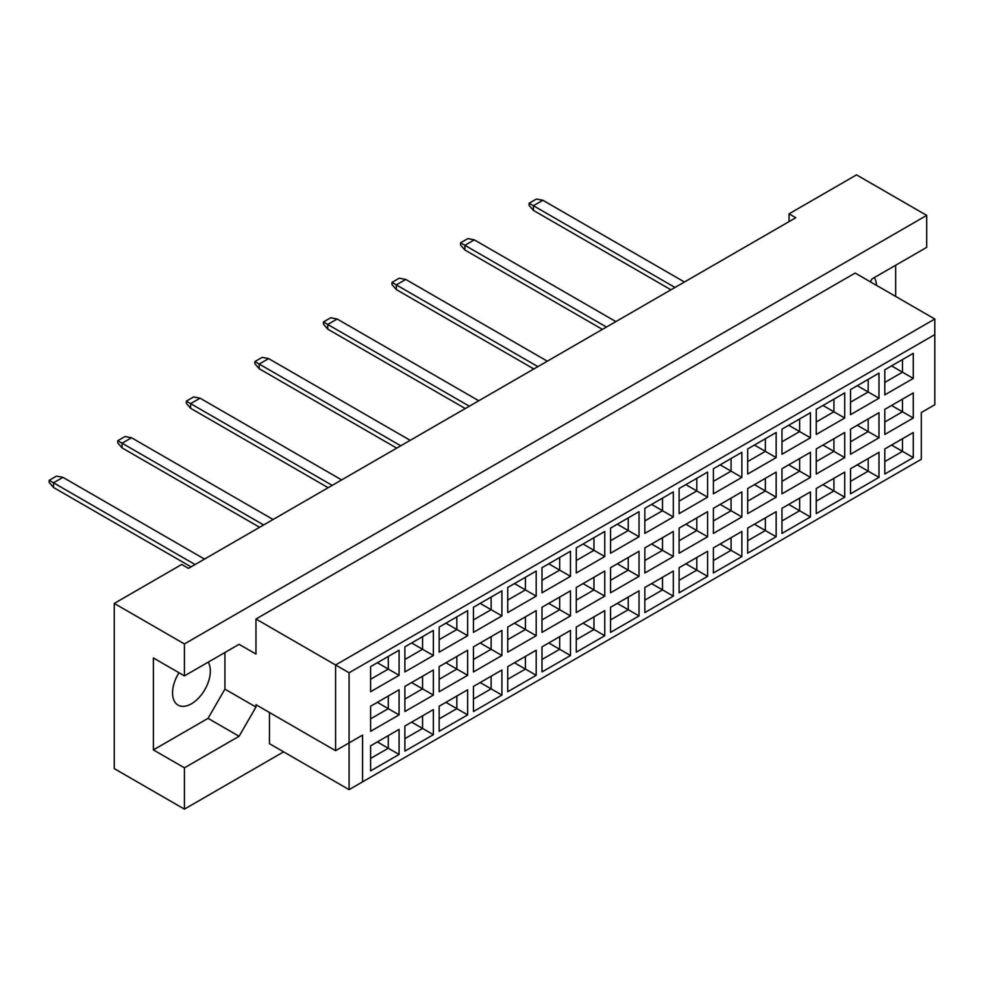 <?xml version="1.0" encoding="UTF-8"?>
<svg xmlns="http://www.w3.org/2000/svg" width="984" height="984" viewBox="0 0 984 984"><rect width="100%" height="100%" fill="white"/><g stroke="black" fill="none" stroke-linecap="round" stroke-linejoin="round"><path stroke-width="1.48" d="M178.99 672.749A26.716 15.424 120 0 0 178.092 705.11A26.716 15.424 120 0 0 191.45 703.781A26.716 15.424 120 0 0 208.178 662.171M876.473 285.348A26.716 15.424 120 0 0 874.333 277.574M870.36 281.818L872.045 278.89L926.707 247.341L926.707 215.385L856.523 174.869L789.045 213.835L795.798 217.722L188.473 568.358L181.732 564.459L114.255 603.426L114.255 768.615L184.426 809.131L283.626 751.862M184.426 675.885L153.393 657.964L153.393 749.906L184.426 767.827L239.087 736.278L255.963 707.053L255.963 704.716L335.581 750.681L335.581 664.975L934.8 319.025L855.17 273.048L255.963 619.01L255.963 654.065L239.087 644.323L184.426 675.885L184.426 643.942L926.707 215.385M114.255 603.426L184.426 643.942M184.426 767.827L184.426 809.131M895.661 296.43L895.661 265.262M789.045 213.835L789.045 221.621M335.581 750.681L362.579 735.109L362.579 781.849L921.307 459.27L921.307 412.53L934.8 404.731L934.8 334.609L349.074 672.773L349.074 789.648L269.456 743.67L269.456 712.502M255.963 619.01L349.074 672.773M239.087 644.323L255.963 654.065M153.393 749.906L208.042 718.357L224.918 689.132L224.918 652.515M224.918 689.132L255.963 707.053M370.599 666.648L399.086 650.215L399.086 675.307L370.599 691.74L370.599 666.648M370.599 706.229L399.086 689.796L399.086 714.888L370.599 731.321L370.599 706.229M370.599 745.823L399.086 729.378L399.086 754.47L370.599 770.903L370.599 745.823M404.879 646.857L433.366 630.424L433.366 655.516L404.879 671.949L404.879 646.857M404.879 686.438L433.366 670.006L433.366 695.098L404.879 711.53L404.879 686.438M404.879 726.032L433.366 709.587L433.366 734.679L404.879 751.112L404.879 726.032M439.159 627.066L467.646 610.634L467.646 635.713L439.159 652.158L439.159 627.066M439.159 666.648L467.646 650.215L467.646 675.307L439.159 691.74L439.159 666.648M439.159 706.241L467.646 689.796L467.646 714.888L439.159 731.321L439.159 706.241M473.439 607.276L501.914 590.843L501.914 615.923L473.439 632.368L473.439 607.276M473.439 646.857L501.914 630.424L501.914 655.516L473.439 671.949L473.439 646.857M473.439 686.438L501.914 670.006L501.914 695.098L473.439 711.53L473.439 686.438M507.719 587.485L536.194 571.052L536.194 596.132L507.719 612.577L507.719 587.485M507.719 627.066L536.194 610.634L536.194 635.726L507.719 652.158L507.719 627.066M507.719 666.648L536.194 650.215L536.194 675.307L507.719 691.74L507.719 666.648M542 567.694L570.474 551.261L570.474 576.341L542 592.786L542 567.694M542 607.276L570.474 590.843L570.474 615.923L542 632.368L542 607.276M542 646.857L570.474 630.424L570.474 655.516L542 671.949L542 646.857M576.28 547.904L604.754 531.471L604.754 556.55L576.28 572.995L576.28 547.904M576.28 587.485L604.754 571.052L604.754 596.132L576.28 612.577L576.28 587.485M576.28 627.066L604.754 610.634L604.754 635.726L576.28 652.158L576.28 627.066M610.56 528.113L639.034 511.668L639.034 536.76L610.56 553.205L610.56 528.113M610.56 567.694L639.034 551.261L639.034 576.341L610.56 592.786L610.56 567.694M610.56 607.276L639.034 590.843L639.034 615.935L610.56 632.368L610.56 607.276M644.84 508.322L673.314 491.877L673.314 516.969L644.84 533.414L644.84 508.322M644.84 547.904L673.314 531.471L673.314 556.55L644.84 572.995L644.84 547.904M644.84 587.485L673.314 571.052L673.314 596.132L644.84 612.577L644.84 587.485M679.12 488.531L707.594 472.086L707.594 497.178L679.12 513.623L679.12 488.531M679.12 528.113L707.594 511.68L707.594 536.76L679.12 553.205L679.12 528.113M679.12 567.694L707.594 551.261L707.594 576.341L679.12 592.786L679.12 567.694M713.4 468.741L741.875 452.296L741.875 477.388L713.4 493.833L713.4 468.741M713.4 508.322L741.875 491.877L741.875 516.969L713.4 533.414L713.4 508.322M713.4 547.904L741.875 531.471L741.875 556.55L713.4 572.995L713.4 547.904M747.68 448.95L776.155 432.505L776.155 457.597L747.68 474.042L747.68 448.95M747.68 488.531L776.155 472.086L776.155 497.178L747.68 513.623L747.68 488.531M747.68 528.113L776.155 511.68L776.155 536.76L747.68 553.205L747.68 528.113M781.96 429.159L810.435 412.714L810.435 437.806L781.96 454.251L781.96 429.159M781.96 468.741L810.435 452.296L810.435 477.388L781.96 493.833L781.96 468.741M781.96 508.322L810.435 491.889L810.435 516.969L781.96 533.414L781.96 508.322M816.24 409.369L844.715 392.923L844.715 418.016L816.24 434.461L816.24 409.369M816.24 448.95L844.715 432.505L844.715 457.597L816.24 474.042L816.24 448.95M816.24 488.531L844.715 472.086L844.715 497.178L816.24 513.623L816.24 488.531M850.52 389.578L878.995 373.133L878.995 398.225L850.52 414.67L850.52 389.578M850.52 429.159L878.995 412.714L878.995 437.806L850.52 454.251L850.52 429.159M850.52 468.741L878.995 452.296L878.995 477.388L850.52 493.833L850.52 468.741M884.801 369.787L913.275 353.342L913.275 378.434L884.801 394.879L884.801 369.787M884.801 409.369L913.275 392.923L913.275 418.016L884.801 434.461L884.801 409.369M884.801 448.95L913.275 432.505L913.275 457.597L884.801 474.042L884.801 448.95M208.042 718.357L239.087 736.278M891.541 445.051L902.476 451.361L902.476 438.741L913.275 432.505M884.801 461.57L902.476 451.361L913.275 457.597M891.541 405.469L902.476 411.779L902.476 399.16L913.275 392.923M884.801 421.988L902.476 411.779L913.275 418.016M891.541 365.888L902.476 372.198L902.476 359.578L913.275 353.342M884.801 382.407L902.476 372.198L913.275 378.434M857.261 464.842L868.196 471.164L868.196 458.532L878.995 452.296M850.52 481.361L868.196 471.164L878.995 477.388M857.261 425.26L868.196 431.57L868.196 418.95L878.995 412.714M850.52 441.779L868.196 431.57L878.995 437.806M857.261 385.679L868.196 391.989L868.196 379.369L878.995 373.133M850.52 402.198L868.196 391.989L878.995 398.225M822.981 484.632L833.915 490.954L833.915 478.322L844.715 472.086M816.24 501.151L833.915 490.954L844.715 497.178M822.981 445.051L833.915 451.361L833.915 438.741L844.715 432.505M816.24 461.57L833.915 451.361L844.715 457.597M822.981 405.469L833.915 411.779L833.915 399.16L844.715 392.923M816.24 421.988L833.915 411.779L844.715 418.016M788.713 504.423L799.635 510.745L799.635 498.113L810.435 491.889M781.96 520.942L799.635 510.745L810.435 516.969M788.713 464.842L799.635 471.151L799.635 458.532L810.435 452.296M781.96 481.361L799.635 471.151L810.435 477.388M788.713 425.26L799.635 431.57L799.635 418.95L810.435 412.714M781.96 441.779L799.635 431.57L810.435 437.806M754.433 524.214L765.355 530.536L765.355 517.904L776.155 511.68M747.68 540.733L765.355 530.536L776.155 536.76M754.433 484.632L765.355 490.942L765.355 478.322L776.155 472.086M747.68 501.151L765.355 490.942L776.155 497.178M754.433 445.051L765.355 451.361L765.355 438.741L776.155 432.505M747.68 461.57L765.355 451.361L776.155 457.597M720.153 544.017L731.075 550.327L731.075 537.694L741.875 531.471M713.4 560.523L731.075 550.327L741.875 556.55M720.153 504.423L731.075 510.745L731.075 498.113L741.875 491.877M713.4 520.942L731.075 510.745L741.875 516.969M720.153 464.842L731.075 471.151L731.075 458.532L741.875 452.296M713.4 481.361L731.075 471.151L741.875 477.388M685.873 563.807L696.795 570.117L696.795 557.485L707.594 551.261M679.12 580.326L696.795 570.117L707.594 576.341M685.873 524.214L696.795 530.536L696.795 517.904L707.594 511.68M679.12 540.733L696.795 530.536L707.594 536.76M685.873 484.632L696.795 490.942L696.795 478.322L707.594 472.086M679.12 501.151L696.795 490.942L707.594 497.178M651.592 583.598L662.515 589.908L662.515 577.276L673.314 571.052M644.84 600.117L662.515 589.908L673.314 596.132M651.592 544.004L662.515 550.327L662.515 537.694L673.314 531.471M644.84 560.523L662.515 550.327L673.314 556.55M651.592 504.423L662.515 510.733L662.515 498.113L673.314 491.877M644.84 520.942L662.515 510.733L673.314 516.969M617.312 603.389L628.247 609.699L628.247 597.067L639.034 590.843M610.56 619.908L628.247 609.699L639.034 615.935M617.312 563.795L628.247 570.117L628.247 557.485L639.034 551.261M610.56 580.314L628.247 570.117L639.034 576.341M617.312 524.214L628.247 530.536L628.247 517.904L639.034 511.668M610.56 540.733L628.247 530.536L639.034 536.76M583.032 623.179L593.967 629.489L593.967 616.87L604.754 610.634M576.28 639.698L593.967 629.489L604.754 635.726M583.032 583.598L593.967 589.908L593.967 577.276L604.754 571.052M576.28 600.117L593.967 589.908L604.754 596.132M583.032 544.004L593.967 550.327L593.967 537.694L604.754 531.471M576.28 560.523L593.967 550.327L604.754 556.55M548.752 642.97L559.687 649.28L559.687 636.66L570.474 630.424M542 659.489L559.687 649.28L570.474 655.516M548.752 603.389L559.687 609.699L559.687 597.067L570.474 590.843M542 619.908L559.687 609.699L570.474 615.923M548.752 563.795L559.687 570.117L559.687 557.485L570.474 551.261M542 580.314L559.687 570.117L570.474 576.341M514.472 662.761L525.407 669.071L525.407 656.451L536.194 650.215M507.719 679.28L525.407 669.071L536.194 675.307M514.472 623.179L525.407 629.489L525.407 616.857L536.194 610.634M507.719 639.698L525.407 629.489L536.194 635.726M514.472 583.586L525.407 589.908L525.407 577.276L536.194 571.052M507.719 600.105L525.407 589.908L536.194 596.132M480.192 682.552L491.127 688.861L491.127 676.242L501.914 670.006M473.439 699.071L491.127 688.861L501.914 695.098M480.192 642.97L491.127 649.28L491.127 636.66L501.914 630.424M473.439 659.489L491.127 649.28L501.914 655.516M480.192 603.389L491.127 609.699L491.127 597.067L501.914 590.843M473.439 619.908L491.127 609.699L501.914 615.923M445.912 702.342L456.847 708.652L456.847 696.032L467.646 689.796M439.159 718.861L456.847 708.652L467.646 714.888M445.912 662.761L456.847 669.071L456.847 656.451L467.646 650.215M439.159 679.28L456.847 669.071L467.646 675.307M445.912 623.179L456.847 629.489L456.847 616.857L467.646 610.634M439.159 639.698L456.847 629.489L467.646 635.713M411.632 722.133L422.567 728.443L422.567 715.823L433.366 709.587M404.879 738.652L422.567 728.443L433.366 734.679M411.632 682.552L422.567 688.861L422.567 676.242L433.366 670.006M404.879 699.071L422.567 688.861L433.366 695.098M411.632 642.97L422.567 649.28L422.567 636.648L433.366 630.424M404.879 659.489L422.567 649.28L433.366 655.516M377.352 741.924L388.286 748.234L388.286 735.614L399.086 729.378M370.599 758.443L388.286 748.234L399.086 754.47M377.352 702.342L388.286 708.652L388.286 696.032L399.086 689.796M370.599 718.861L388.286 708.652L399.086 714.888M377.352 662.761L388.286 669.071L388.286 656.439L399.086 650.215M370.599 679.28L388.286 669.071L399.086 675.307M349.074 789.648L362.579 781.849M934.8 334.609L934.8 319.025M349.074 742.895L362.579 735.109M670.953 289.8L533.426 210.404L533.426 205.73L529.109 203.233L536.403 199.026L542.885 200.281L684.446 282.014M674.999 287.463L533.426 205.73L542.885 200.281M533.426 210.404L529.109 205.422L529.109 203.233M602.393 329.382L464.878 249.985L464.878 245.311L460.549 242.814L467.843 238.608L474.325 239.862L615.886 321.596M606.439 327.045L464.878 245.311L474.325 239.862M464.878 249.985L460.549 245.004L460.549 242.814M533.832 368.963L396.318 289.567L396.318 284.893L392.001 282.396L399.283 278.189L405.765 279.444L547.338 361.177M537.891 366.626L396.318 284.893L405.765 279.444M396.318 289.567L392.001 284.585L392.001 282.396M465.272 408.544L327.758 329.148L327.758 324.474L323.441 321.977L330.722 317.771L337.204 319.025L478.777 400.759M469.331 406.207L327.758 324.474L337.204 319.025M327.758 329.148L323.441 324.166L323.441 321.977M396.724 448.126L259.198 368.729L259.198 364.055L254.881 361.571L262.162 357.352L268.644 358.606L410.217 440.34M400.771 445.789L259.198 364.055L268.644 358.606M259.198 368.729L254.881 363.748L254.881 361.571M328.164 487.72L190.638 408.311L190.638 403.637L186.32 401.152L193.602 396.946L200.084 398.188L341.657 479.921M332.211 485.37L190.638 403.637L200.084 398.188M190.638 408.311L186.32 403.329L186.32 401.152M259.604 527.301L122.078 447.892L122.078 443.218L117.76 440.734L125.042 436.527L131.524 437.769L273.097 519.503M263.65 524.964L122.078 443.218L131.524 437.769M122.078 447.892L117.76 442.911L117.76 440.734M191.044 566.882L53.517 487.486L53.517 482.8L49.2 480.315L56.494 476.108L62.964 477.351L204.537 559.084M195.09 564.545L53.517 482.8L62.964 477.351M53.517 487.486L49.2 482.492L49.2 480.315"/></g></svg>
